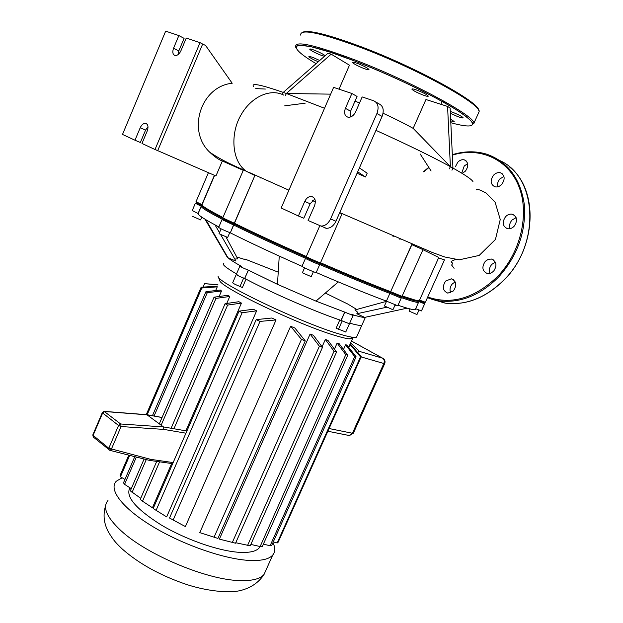<?xml version="1.0" encoding="UTF-8"?>
<svg xmlns="http://www.w3.org/2000/svg" width="623" height="623" viewBox="0 0 623 623"><rect width="100%" height="100%" fill="white"/><g stroke="black" fill="none" stroke-linecap="round" stroke-linejoin="round"><path stroke-width="0.93" d="M442.089 101.393L445.632 102.11M450.359 113.238L457.033 116.283C460.942 117.778 462.967 118.269 463.107 117.747C462.157 116.563 458.902 114.834 453.349 112.545L450.281 111.447M417.877 90.499C413.945 89.011 411.943 88.559 411.873 89.144C412.971 90.475 416.429 92.336 422.254 94.727C426.179 96.222 428.196 96.674 428.297 96.098C427.222 94.782 423.749 92.913 417.877 90.499M358.1 63.647C354.417 62.261 352.563 61.856 352.556 62.448C353.794 63.881 357.4 65.836 363.388 68.296C367.072 69.698 368.941 70.103 368.972 69.527C367.765 68.094 364.136 66.139 358.1 63.647M325.175 55.704C323.142 54.131 319.661 52.34 314.74 50.338C311.368 49.061 309.693 48.687 309.709 49.225C311.002 50.65 314.584 52.573 320.456 55.003L324.49 56.304M319.7 60.501L313.626 57.76C310.449 56.545 308.86 56.171 308.868 56.646C309.88 57.807 313.011 59.512 318.26 61.755M450.725 120.932L454.19 121.532L450.647 119.195M331.148 51.327L334.076 53.485M510.073 228.664C509.061 225.643 509.715 222.769 512.028 220.044L516.117 217.653M505.603 216.656C501.912 222.185 502.512 226.188 507.395 228.672C509.809 229.139 512.036 228.345 514.092 226.289C517.791 220.791 517.23 216.788 512.418 214.265C509.957 213.759 507.683 214.553 505.603 216.656M497.808 186.799C497.123 184.011 497.824 181.379 499.926 178.902L503.937 176.457M493.517 175.227C489.974 180.491 490.433 184.346 494.88 186.791C497.325 187.352 499.615 186.542 501.756 184.369C505.3 179.136 504.879 175.281 500.495 172.805C498.003 172.197 495.674 173.007 493.517 175.227M461.955 172.439L464.244 165.959L467.663 163.67M462.671 173.132L465.459 171.076C468.854 165.983 468.488 162.253 464.369 159.885C462.009 159.309 459.797 160.111 457.718 162.292L455.608 166.341M450.678 292.81C449.448 289.664 450.016 286.666 452.376 283.823L455.211 281.915M445.64 281.051C441.987 286.814 442.719 290.848 447.828 293.145L453.435 290.925C457.087 285.194 456.394 281.16 451.34 278.824L445.64 281.051M490.083 273.45C488.814 270.273 489.398 267.236 491.827 264.347L495.378 262.174M485.262 261.349C481.517 267.103 482.241 271.184 487.435 273.59L490.636 273.271L493.556 271.293C497.302 265.577 496.617 261.489 491.5 259.043L488.23 259.339L485.262 261.349M104.477 411.398L146.864 414.692L163.483 426.926L120.644 423.983L118.557 425.478L121.072 426.545L120.644 423.983L104.111 411.367L102.382 412.488L102.655 412.987L104.719 411.523L147.394 414.856L162.035 417.527M173.155 462.585L150.891 459.392L149.24 460.327M150.891 459.392L108.799 448.241L108.955 449.899L109.936 450.351L111.307 449.3L121.072 426.545L163.88 429.403L163.483 426.926L186.892 431.007M272.929 542.688C275.436 547.749 275.366 551.885 272.718 555.077C269.074 559.228 261.208 561.012 249.107 560.42C223.984 559.096 182.391 544.603 152.308 526.303C122.116 508.01 108.324 489.374 116.267 481.252L122.1 477.779M260.095 546.535L259.113 547.983C256.03 551.456 249.387 552.897 239.193 552.321C218.65 551.067 185.405 539.479 160.944 524.807C135.534 508.656 125.2 496.321 129.934 487.793M218.128 276.503L219.701 280.389C218.805 286.564 298.908 324.996 335.563 335.61C341.684 337.464 346.256 338.546 349.262 338.85L352.54 338.678L353.07 337.378M217.256 286.853L201.79 287.997L201.143 287.226L217.022 286.237L217.256 286.853L215.651 290.567M221.515 290.996L207.295 292.662L205.956 291.657L220.332 290.061L221.515 290.996L219.132 296.493M229.77 296.478L215.994 298.394L214.055 297.187L227.87 295.31L229.77 296.478L226.741 303.463M241.451 303.097L227.59 305.083L225.09 303.697L238.889 301.711L241.451 303.097L185.888 430.828M171.66 463.535L152.433 507.745L142.519 501.196L159.597 461.822M256.621 310.846L242.137 312.73L239.037 311.157L253.351 309.234L256.621 310.846L166.653 516.903L153.172 508.516L166.653 516.903M276.051 319.926L260.009 321.413L256.209 319.622L271.823 318.018L276.051 319.926L185.389 526.575L169.518 518.025L185.389 526.575M199.773 532.634L217.925 538.412L199.773 532.634L290.637 326.257L294.866 328.017L305.27 340.89L301.462 339.387L290.637 326.257M222.746 540.001L219.382 539.113L310.09 334.045L313.377 335.275L322.504 347.33L319.389 346.217L310.09 334.045M322.099 346.793L325.338 339.496L327.908 340.337L336.56 352.026L334.037 351.232L325.338 339.496M357.088 335.929L356.527 337.183L353.186 337.331C350.087 336.996 345.352 335.859 338.982 333.912C300.831 322.745 216.991 282.593 218.089 276.402M365.693 317.169L364.696 317.387C362.602 317.473 358.155 316.445 351.364 314.311L353.109 315.518L344.69 312.092L341.007 320.386L349.425 323.789L339.776 319.973C314.895 311.578 271.176 292.561 246.038 279.166L243.632 278.099C239.092 276.277 236.647 275.039 236.304 274.393L237.098 274.517M236.506 273.925C225.573 267.555 221.375 263.981 223.898 263.218C221.375 263.981 225.573 267.555 236.506 273.925M365.413 317.286L361.854 325.253C360.374 325.751 356.325 325.05 349.713 323.142C356.325 325.05 360.374 325.751 361.854 325.253L356.527 337.183M236.257 274.494L232.691 282.725C233.018 283.41 235.455 284.656 240.003 286.463L242.402 287.53L246.038 279.166M339.776 319.973L336.093 328.266L345.788 331.95M343.507 349.495L345.578 344.854L346.809 344.971L356.099 356.777L354.705 356.59L345.578 344.854M334.434 349.153L337.136 343.078L339.06 343.569L347.759 355.172L345.788 354.674L337.136 343.078M348.81 347.494L350.43 344.176L361.247 356.691L360.522 356.854L350.118 344.542M144.1 459.019L130.324 490.877L140.72 498.307M134.778 456.659L123.494 482.825L124.577 484.359L131.282 488.658M128.813 455.14L120.091 475.396L120.449 476.797L124.95 479.453M132.029 492.52L146.28 459.579M161.155 425.182L215.994 298.394M159.324 423.804L214.055 297.187M124.577 484.359L136.359 457.056M154.076 416.008L207.295 292.662M152.44 415.712L205.956 291.657M120.449 476.797L129.685 455.366M147.184 414.739L201.79 287.997M146.249 414.661L201.143 287.226M235.743 542.734L250.228 545.826L336.56 352.026M219.382 539.113L235.533 543.209L322.504 347.33M247.557 545.468L334.037 351.232M232.324 542.454L319.389 346.217M217.925 538.412L305.27 340.89M214.078 537.166L301.462 339.387M156.716 461.409L140.222 499.459L142.519 501.196M250.851 544.432L260.134 546.542L262.299 546.535L347.759 355.172M263.373 544.12L270.094 545.756L271.721 545.382L356.099 356.777M273.287 541.885L277.18 542.976L278.177 542.158L361.247 356.691M357.859 352.688L358.793 350.593L350.624 342.977M277.18 542.976L360.522 356.854M270.094 545.756L354.705 356.59M260.134 546.542L345.788 354.674M173.178 519.94L260.009 321.413M169.518 518.025L256.209 319.622M156.093 510.346L242.137 312.73M153.172 508.516L239.037 311.157M173.942 428.749L227.59 305.083M171.091 428.25L225.09 303.697M217.824 284.937L204.546 283.636L217.918 284.727M203.059 287.086L204.546 283.636M410.027 308.93L409.085 311.087L416.974 314.553M397.793 305.768L386.572 301.182L384.422 305.948L392.934 309.748M304.561 267.812L302.381 272.773L311.22 276.659M221.11 228.867L219.031 233.711L227.66 237.456M192.593 216.407L200.637 219.872M344.69 312.092L315.962 301.111L277.461 284.337L248.312 270.102C243.461 268.24 240.665 266.885 239.917 266.052L241.654 266.496C234.739 262.649 230.183 259.744 227.995 257.79L226.671 256.178M239.878 266.138L236.304 274.393C237.028 275.273 239.816 276.635 244.675 278.465L248.437 270.141M325.323 293.067L347.72 304.016L356.753 309.46M407.169 308.159L364.696 317.387L356.808 313.758L386.61 307.24M357.828 313.533C358.482 313.026 357.509 311.843 354.892 309.966L386.47 301.368M236.717 256.949L246.116 259.908L244.855 259.028L278.232 272.158M226.017 237.036L237.752 258.88L234.785 259.02M220.729 234.754L235.977 261.076L227.995 257.79L205.87 219.732M341.007 320.386C315.916 312.053 270.156 292.148 244.8 278.512M418.695 300.831C418.999 302.132 413.236 300.707 401.407 296.556L414.863 300.808C417.566 301.446 418.843 301.454 418.695 300.831M401.01 297.49C410.791 300.94 416.616 302.599 418.492 302.459L419.038 301.766L418.703 300.878M319.755 264.518C347.712 276.628 371.09 286.245 389.873 293.386L390.177 292.421C371.261 285.233 347.618 275.483 319.241 263.179L319.264 263.256C319.786 263.973 306.594 258.202 306.804 257.805L306.789 257.735C278.255 245.119 254.036 233.905 234.108 224.085L233.695 225.012C253.468 234.762 277.406 245.851 305.519 258.288L306.781 257.735C278.255 245.119 254.036 233.905 234.108 224.085L226.056 220.051M202.07 205.037L202.522 206.151C203.02 207.568 209.826 211.672 222.941 218.455C208.487 210.971 201.696 206.75 202.561 205.816M202.413 205.878L201.377 206.299C200.645 207.342 207.747 211.727 222.684 219.467M222.029 219.584L233.695 225.012L230.323 232.838L233.547 224.95L233.337 223.789L234.108 224.085L234.45 223.268L222.707 217.886L223.205 219.132L233.337 223.789L234.295 223.213L254.862 175.515L234.45 223.268C254.231 232.994 278.185 244.068 306.306 256.512L319.77 225.838M386.416 301.104L389.873 293.386L386.416 301.104C367.578 294.111 344.184 284.579 316.235 272.516L316.18 272.586C315.417 272.858 301.688 266.776 302.007 266.309L305.519 258.304C305.231 258.701 318.968 264.783 319.7 264.58L319.763 264.534M195.349 203.293L201.377 206.299M214.608 175.375L202.07 204.687L195.98 201.712L196.447 202.864L202.343 205.722L196.673 202.872M319.241 263.179C347.618 275.483 371.261 285.233 390.177 292.421L400.776 296.875L390.177 292.421L390.637 291.673C371.869 284.501 348.498 274.86 320.541 262.742L320.23 262.758C318.322 262.369 306.189 256.949 306.306 256.536L306.804 257.813L319.264 263.256M402.006 296.384L390.8 291.743L390.964 292.81L390.029 293.464L401.212 298.16L400.784 296.891M418.983 301.625L424.652 303.837L424.255 302.669L419.419 300.823L424.247 302.661M415.899 308.821L421.475 310.877M415.712 308.735L415.214 309.724C413.322 309.981 407.59 308.486 398.027 305.247M319.778 225.838L306.306 256.52L306.804 257.813L305.519 258.304L302.007 266.309C273.918 253.857 250.025 242.705 230.323 232.838M221.99 219.67L218.681 227.379C219.678 228.314 223.509 230.113 230.167 232.776M195.318 203.355L192.258 210.527L198.075 213.494L214.413 175.289M201.33 206.415L198.075 213.494M218.86 226.951C204.328 219.234 197.468 214.779 198.27 213.58M215.021 224.903L219.498 232.628M279.26 256.092L277.461 284.337M338.305 281.915L315.962 301.111M395.784 305.239L394.873 305.441M330.673 94.143L286.339 93.497L285.381 95.716L286.323 93.489L331.171 54.162L349.456 65.189L339.013 89.182M449.385 168.833L450.367 166.637L413.166 128.361C405.176 123.868 395.138 118.837 383.067 113.254M359.526 102.966L355.017 101.121M413.166 128.361L425.953 99.524L447.579 106.432L450.382 166.637L452.952 168.062L450.118 108.013L447.579 106.432M305.177 103.184L284.734 105.824M331.171 54.162L328.033 53.204L283.255 92.399L286.323 93.489M253.483 86.379C251.038 82.695 260.967 84.705 283.255 92.399L282.359 94.47M451.963 170.219L452.952 168.062C465.124 174.899 471.798 179.424 472.958 181.643M450.382 166.637L449.401 168.841M431.108 170.99L420.175 153.967M450.367 166.637C431.692 156.428 406.881 144.341 375.949 130.371M324.528 108.27L286.339 93.497M209.398 151.919C186.752 130.191 201.097 86.27 232.2 83.256L205.559 45.44L202.654 44.069L157.712 150.641L215.947 175.959L222.349 160.991C219.062 159.947 214.74 156.918 209.398 151.919C217.17 157.494 228.54 163.475 243.484 169.861L254.862 175.515M222.933 217.489C209.507 210.566 202.553 206.4 202.047 204.983L202.07 204.687M243.204 170.336L222.349 160.991M350.103 117.116L350.601 111.206L357.057 96.456L351.886 93.489L345.399 108.332C343.803 113.004 344.675 115.964 348.016 117.21C351.138 117.467 353.669 115.707 355.616 111.906L362.165 96.931L373.777 100.817C378.106 102.966 379.158 107.203 376.923 113.511L382.078 116.439C384.298 110.162 383.246 105.949 378.916 103.8L375.755 101.97M382.078 116.439L335.945 221.235L330.572 218.938C328.181 223.735 324.972 226.11 320.946 226.063L308.089 220.48L314.522 205.8C316.157 200.723 315.152 197.616 311.492 196.463C308.673 196.385 306.43 198.036 304.748 201.424L298.394 215.986L303.806 218.237L310.137 203.76L314.802 199.072M324.427 227.792L326.343 228.306C330.361 228.361 333.57 226.001 335.945 221.235M330.572 218.938L376.923 113.511M351.886 93.489L333.609 87.376L281.16 207.996L298.394 215.986M359.424 167.906L367.173 173.217L365.514 176.987L357.072 173.241M357.695 171.823L365.514 176.987M283.831 95.163C270.39 88.045 250.929 96.83 240.782 115.356C230.323 133.384 231.74 160.204 245.267 170.445M339.683 212.747L342.058 213.915M411.717 244.621L390.637 291.673L411.873 244.691L423.001 249.636M438.608 257.945L438.779 257.463L422.97 249.706M438.802 258.008L444.495 259.884L425.369 302.256L419.77 300.193M400.028 239.403L399.086 238.492M320.51 262.758L342.011 213.93M419.583 300.037L419.217 300.847L416.032 300.356L402.201 295.948M222.777 217.855L243.484 169.861M250.796 173.171L251.84 173.716M173.552 48.228L178.863 35.566L184.089 38.361L178.793 50.961L173.552 48.228C172.228 52.106 172.719 54.536 175.024 55.509C177.329 55.696 179.292 54.123 180.904 50.798L186.261 38.042L200.03 42.652L202.654 44.069M200.03 42.652L155.002 149.504L157.712 150.641M147.994 126.703L145.572 130.098L140.362 142.496L134.981 140.222L140.206 127.762C141.655 124.717 143.446 123.237 145.587 123.323C148.064 124.265 148.617 126.796 147.254 130.916L141.982 143.469L155.002 149.504M178.793 50.961L178.046 54.629M134.981 140.222L122.505 134.436L165.671 31.15L178.863 35.566M478.223 113.627L479.157 111.54C480.263 103.613 416.935 68.662 360.958 47.574C320.144 32.567 300.037 28.409 300.644 35.106M450.811 122.708C474.391 129.296 480.52 125.939 460.21 112.304C440.142 98.761 394.188 76.271 355.39 61.272L330.112 52.161L310.846 46.647L299.266 45.113C294.22 46.429 296.322 47.66 295.73 47.309L295.691 46.632C294.881 40.417 314.817 44.911 355.492 60.127C411.289 81.449 474.773 115.855 473.947 123.159L479.165 111.54C478.729 109.329 480.255 112.958 477.202 107.6C470.474 97.453 412.278 66.054 361.636 46.943C416.966 67.767 479.617 102.359 478.698 110.326M473.947 123.159C473.846 124.133 473.184 123.743 471.961 121.983C469.111 118.791 463.683 114.585 455.67 109.368C446.232 103.652 434.854 97.383 421.522 90.569C399.865 79.892 377.818 70.126 355.39 61.272C294.399 37.481 279.501 42.138 316.11 63.639M431.1 299.032L445.134 303.136C466.168 305.652 485.893 297.802 504.326 279.587C540.702 243.741 537.166 177.119 500.129 160.718M441.676 301.805L436.824 300.457M452.321 154.714C464.213 151 475.723 150.844 486.843 154.231C507.963 161.778 520.462 178.583 524.34 204.656C526.178 231.624 517.596 255.757 498.602 277.048C480.084 295.411 460.28 303.346 439.192 300.854L427.409 297.724L439.192 300.854L445.134 303.136C466.253 305.667 486.026 297.825 504.451 279.618C536.613 247.619 538.661 189.493 509.669 167.081M393.253 235.961L393.238 236.397M427.728 297.031C451.597 305.153 474.936 298.253 497.746 276.332C520.914 252.175 529.83 213.292 518.686 186.028C507.652 158.655 479.297 146.592 452.345 155.135M428.897 167.556L423.866 171.761M93.388 437.12L92.843 434.846L102.336 412.59M118.557 425.478L108.799 448.241L93.1 435.376L102.655 412.987L118.557 425.478M163.88 429.403L185.942 433.195M266.13 569.78L264.043 574.453C260.274 578.892 252.292 580.947 240.112 580.597C207.521 580.184 146.67 554.75 120.885 530.586C106.595 517.207 102.297 507.184 107.974 500.51M243.632 278.099L240.003 286.463M338.476 329.279L342.159 320.985M353.373 433.156L352.431 433.265L349.433 435.563L348.397 435.352M327.854 431.248L349.433 435.563L353.319 433.265L384.679 363.622C385.466 361.527 384.952 359.821 383.153 358.49L382.647 358.225C384.274 359.401 384.679 361.161 383.838 363.497L384.71 363.559M351.489 341.038L382.647 358.225L358.56 351.131M361.138 356.932L383.838 363.497L352.431 433.265L329.076 428.523M244.675 278.465L248.312 270.102M341.131 320.456L344.823 312.162M419.115 301.68L419.365 300.831M260.437 177.991L260.609 177.594M345.399 108.332L350.601 111.206M310.137 203.76L304.748 201.424M140.206 127.762L145.572 130.098M302.661 32.24C308.541 29.593 328.165 34.483 361.535 46.904M392.957 235.837L392.942 236.265M423.375 171.816L428.733 167.291M491.5 259.043L493.766 260.095M451.34 278.824L453.419 279.696M464.369 159.885L466.129 160.89M500.495 172.805L502.473 173.957M512.418 214.265L514.637 215.457M147.223 414.754L162.066 417.465M172.68 463.676L149.699 460.413M92.796 434.963L93.263 437.019L109.936 450.351L149.59 460.42M105.606 505.705C102.857 514.723 103.823 523.538 108.519 532.151C114.025 541.379 116.836 543.653 121.999 548.785C138.96 563.768 160.617 575.714 186.986 584.615C205.535 590.682 228.065 593.501 240.26 590.588C250.742 588.011 258.67 582.63 264.043 574.453L272.718 555.077M349.262 338.85L353.186 337.331M353.109 315.518L345.749 332.043M382.732 358.256L351.497 341.03M352.54 338.678L348.678 347.33M259.791 546.464L259.113 547.983M395.083 304.974L392.911 309.802M313.4 271.706L311.189 276.729M229.747 232.62L227.629 237.519M201.805 217.154L200.614 219.927M418.975 310.106L416.951 314.592M223.291 219.218L222.279 219.631M196.518 202.934L195.56 203.324M421.452 310.932L424.652 303.837M418.492 302.459L415.214 309.724M397.762 305.838L401.212 298.16M316.18 272.586L319.7 264.58M227.029 256.785L204.998 219.203M441.839 102.117L440.874 104.29M265.367 89.05L255.726 88.606M320.946 226.063L326.343 228.306M248.702 172.221L288.908 190.186M312.388 200.551L315.363 201.86M339.753 212.583L432.292 252.479L444.721 256.98L459.206 259.822L479.173 255.43L495.441 239.473L500.246 219.498L495.106 202.241L486.15 193.068L481.135 190.498C478.199 189.33 476.618 189.119 476.393 189.851M455.623 259.503C452.251 260.648 450.772 261.504 451.177 262.081L452.75 263.202L451.644 265.087L454.089 268.287M414.863 300.808L416.032 300.356M424.068 302.669L425.198 302.233M400.55 296.891L401.765 296.416M318.992 263.256L320.23 262.758M196.035 201.681L208.417 172.688M401.975 296.447L423.017 249.605M438.779 257.463L419.217 300.847M311.492 196.463L313.587 197.39M145.587 123.323L146.693 123.806"/></g></svg>
